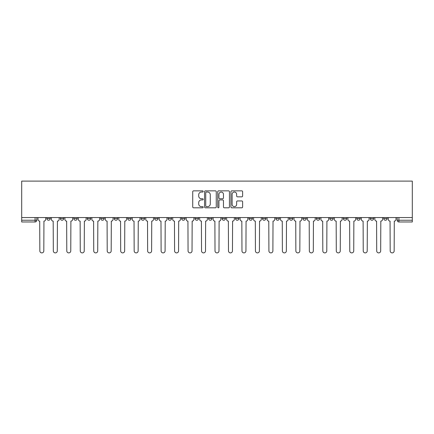 <?xml version="1.0" encoding="UTF-8"?>
<svg xmlns="http://www.w3.org/2000/svg" width="434" height="434" viewBox="0 0 434 434"><rect width="100%" height="100%" fill="white"/><g stroke="black" fill="none" stroke-linecap="round" stroke-linejoin="round"><path stroke-width="0.65" d="M203.183 191.448A0.591 0.591 0 0 0 202.586 190.857L193.58 190.857A0.846 0.846 0 0 0 192.729 191.703L192.729 206.964A0.846 0.846 0 0 0 193.58 207.815L202.586 207.815A0.591 0.591 0 0 0 203.183 207.219A0.591 0.591 0 0 0 202.586 206.627L201.419 206.627A2.712 2.712 0 0 1 198.707 203.915L198.707 202.64A2.712 2.712 0 0 1 201.419 199.928L202.586 199.928A0.591 0.591 0 0 0 203.183 199.336A0.591 0.591 0 0 0 202.586 198.745L201.419 198.745A2.712 2.712 0 0 1 198.707 196.027L198.707 194.757A2.712 2.712 0 0 1 201.419 192.045L202.586 192.045A0.591 0.591 0 0 0 203.183 191.448M383.71 218.514L383.71 217.559L383.71 218.514A1.725 1.725 0 0 0 385.435 220.239A1.725 1.725 0 0 1 383.71 218.514L387.166 218.514A1.725 1.725 0 0 1 385.435 220.239A1.725 1.725 0 0 0 387.166 218.514L387.166 217.559M370.235 217.559L370.235 218.514L373.69 218.514A1.725 1.725 0 0 1 371.96 220.239A1.725 1.725 0 0 1 370.235 218.514L370.235 217.559M316.332 218.514L316.332 217.559L316.332 218.514A1.725 1.725 0 0 0 318.062 220.239A1.725 1.725 0 0 1 316.332 218.514L319.787 218.514A1.725 1.725 0 0 1 318.062 220.239A1.725 1.725 0 0 0 319.787 218.514L319.787 217.559L319.787 218.514M195.061 217.559L195.061 218.514L198.517 218.514A1.725 1.725 0 0 1 196.786 220.239A1.725 1.725 0 0 1 195.061 218.514L195.061 217.559M154.634 217.559L154.634 218.514L158.09 218.514A1.725 1.725 0 0 1 156.365 220.239A1.725 1.725 0 0 1 154.634 218.514L154.634 217.559M127.683 217.559L127.683 218.514L131.139 218.514A1.725 1.725 0 0 1 129.413 220.239A1.725 1.725 0 0 1 127.683 218.514L127.683 217.559M114.213 217.559L114.213 218.514L117.668 218.514A1.725 1.725 0 0 1 115.938 220.239A1.725 1.725 0 0 1 114.213 218.514L114.213 217.559M87.261 217.559L87.261 218.514L90.717 218.514A1.725 1.725 0 0 1 88.986 220.239A1.725 1.725 0 0 1 87.261 218.514L87.261 217.559M241.776 196.835A0.846 0.846 0 0 0 242.628 195.989L242.628 191.703A0.846 0.846 0 0 0 241.776 190.857L231.772 190.857A0.846 0.846 0 0 0 230.926 191.703L230.926 206.964A0.846 0.846 0 0 0 231.772 207.815L241.776 207.815A0.846 0.846 0 0 0 242.628 206.964L242.628 201.794A0.846 0.846 0 0 0 241.776 200.947L237.496 200.947A0.846 0.846 0 0 0 236.649 201.794L236.649 204.36A2.268 2.268 0 0 1 234.382 206.627A2.268 2.268 0 0 1 232.114 204.36L232.114 194.313A2.268 2.268 0 0 1 234.382 192.045A2.268 2.268 0 0 1 236.649 194.313L236.649 195.989A0.846 0.846 0 0 0 237.496 196.835L241.776 196.835M412.3 217.559L21.7 217.559L21.7 181.108L412.3 181.108L412.3 221.969L398.911 221.969A1.725 1.725 0 0 1 397.186 220.239L412.3 220.239M216.257 191.703A0.846 0.846 0 0 0 215.41 190.857L205.407 190.857A0.846 0.846 0 0 0 204.555 191.703L204.555 206.964A0.846 0.846 0 0 0 205.407 207.815L215.41 207.815A0.846 0.846 0 0 0 216.257 206.964L216.257 191.703M218.59 190.857L228.593 190.857A0.846 0.846 0 0 1 229.445 191.703L229.445 206.964A0.846 0.846 0 0 1 228.593 207.815L224.313 207.815A0.846 0.846 0 0 1 223.467 206.964L223.467 200.779A0.846 0.846 0 0 0 222.615 199.928L219.778 199.928A0.846 0.846 0 0 0 218.931 200.779L218.931 207.219A0.591 0.591 0 0 1 218.335 207.815A0.591 0.591 0 0 1 217.743 207.219L217.743 191.703A0.846 0.846 0 0 1 218.59 190.857M397.186 217.559L397.186 220.239L397.186 217.559M36.814 217.559L36.814 220.239L36.814 217.559M35.089 217.559L35.089 221.969L21.7 221.969L21.7 220.239L36.814 220.239A1.725 1.725 0 0 1 35.089 221.969A1.725 1.725 0 0 0 36.814 220.239M21.7 217.559L21.7 220.239M373.69 217.559L373.69 218.514L373.69 217.559M356.759 217.559L356.759 218.514L360.215 218.514L360.215 217.559L360.215 218.514A1.725 1.725 0 0 1 358.484 220.239A1.725 1.725 0 0 1 356.759 218.514A1.725 1.725 0 0 0 358.484 220.239M346.739 217.559L346.739 218.514A1.725 1.725 0 0 1 345.014 220.239A1.725 1.725 0 0 1 343.283 218.514L346.739 218.514M343.283 217.559L343.283 218.514M329.807 217.559L329.807 218.514L333.263 218.514L333.263 217.559L333.263 218.514A1.725 1.725 0 0 1 331.538 220.239A1.725 1.725 0 0 1 329.807 218.514A1.725 1.725 0 0 0 331.538 220.239M302.861 217.559L302.861 218.514L306.317 218.514L306.317 217.559L306.317 218.514A1.725 1.725 0 0 1 304.587 220.239A1.725 1.725 0 0 1 302.861 218.514A1.725 1.725 0 0 0 304.587 220.239M292.841 218.514L292.841 217.559L292.841 218.514A1.725 1.725 0 0 1 291.111 220.239A1.725 1.725 0 0 1 289.386 218.514L292.841 218.514A1.725 1.725 0 0 1 291.111 220.239M289.386 217.559L289.386 218.514M279.366 217.559L279.366 218.514A1.725 1.725 0 0 1 277.635 220.239A1.725 1.725 0 0 1 275.91 218.514L279.366 218.514A1.725 1.725 0 0 1 277.635 220.239M275.91 217.559L275.91 218.514M265.89 217.559L265.89 218.514A1.725 1.725 0 0 1 264.16 220.239A1.725 1.725 0 0 1 262.434 218.514L265.89 218.514M262.434 217.559L262.434 218.514M252.414 217.559L252.414 218.514A1.725 1.725 0 0 1 250.689 220.239A1.725 1.725 0 0 1 248.959 218.514L252.414 218.514M248.959 217.559L248.959 218.514M238.939 217.559L238.939 218.514A1.725 1.725 0 0 1 237.214 220.239A1.725 1.725 0 0 1 235.483 218.514L238.939 218.514M235.483 217.559L235.483 218.514M225.463 217.559L225.463 218.514A1.725 1.725 0 0 1 223.738 220.239A1.725 1.725 0 0 1 222.007 218.514A1.725 1.725 0 0 0 223.738 220.239M222.007 217.559L222.007 218.514L225.463 218.514M211.993 217.559L211.993 218.514A1.725 1.725 0 0 1 210.262 220.239A1.725 1.725 0 0 1 208.537 218.514A1.725 1.725 0 0 0 210.262 220.239M208.537 217.559L208.537 218.514L211.993 218.514M198.517 217.559L198.517 218.514A1.725 1.725 0 0 1 196.786 220.239M185.041 217.559L185.041 218.514A1.725 1.725 0 0 1 183.311 220.239A1.725 1.725 0 0 1 181.586 218.514L185.041 218.514M181.586 217.559L181.586 218.514M171.566 217.559L171.566 218.514A1.725 1.725 0 0 1 169.84 220.239A1.725 1.725 0 0 1 168.11 218.514L171.566 218.514L171.566 217.559M168.11 217.559L168.11 218.514M158.09 217.559L158.09 218.514M144.614 217.559L144.614 218.514A1.725 1.725 0 0 1 142.889 220.239A1.725 1.725 0 0 1 141.158 218.514L144.614 218.514L144.614 217.559M141.158 217.559L141.158 218.514M131.139 217.559L131.139 218.514L131.139 217.559M117.668 218.514L117.668 217.559L117.668 218.514A1.725 1.725 0 0 1 115.938 220.239M104.193 217.559L104.193 218.514A1.725 1.725 0 0 1 102.462 220.239A1.725 1.725 0 0 1 100.737 218.514A1.725 1.725 0 0 0 102.462 220.239A1.725 1.725 0 0 0 104.193 218.514L104.193 217.559M100.737 217.559L100.737 218.514L104.193 218.514M90.717 217.559L90.717 218.514M77.241 217.559L77.241 218.514A1.725 1.725 0 0 1 75.516 220.239A1.725 1.725 0 0 1 73.785 218.514A1.725 1.725 0 0 0 75.516 220.239A1.725 1.725 0 0 0 77.241 218.514L73.785 218.514L73.785 217.559M60.31 217.559L60.31 218.514L63.765 218.514L63.765 217.559L63.765 218.514A1.725 1.725 0 0 1 62.04 220.239A1.725 1.725 0 0 1 60.31 218.514A1.725 1.725 0 0 0 62.04 220.239M46.834 217.559L46.834 218.514L50.29 218.514L50.29 217.559L50.29 218.514A1.725 1.725 0 0 1 48.565 220.239A1.725 1.725 0 0 1 46.834 218.514A1.725 1.725 0 0 0 48.565 220.239M206.34 192.045A0.591 0.591 0 0 0 205.743 192.636L205.743 206.036A0.591 0.591 0 0 0 206.34 206.627L207.566 206.627A2.712 2.712 0 0 0 210.278 203.915L210.278 194.757A2.712 2.712 0 0 0 207.566 192.045L206.34 192.045M223.467 194.356A2.268 2.268 0 0 0 221.199 192.088A2.268 2.268 0 0 0 218.931 194.356L218.931 197.893A0.846 0.846 0 0 0 219.778 198.745L222.615 198.745A0.846 0.846 0 0 0 223.467 197.893L223.467 194.356M37.98 219.376L37.98 217.559L37.98 219.376A1.725 1.725 0 0 0 39.711 221.101L39.841 250.901A1.986 1.986 0 0 0 41.827 252.892A1.986 1.986 0 0 0 43.812 250.901L43.942 221.101A1.725 1.725 0 0 0 45.668 219.376L45.668 217.559L45.668 219.376M39.711 221.101L39.841 250.901M43.812 250.901L43.942 221.101M51.456 219.376L51.456 217.559L51.456 219.376A1.725 1.725 0 0 0 53.187 221.101L53.317 250.901A1.986 1.986 0 0 0 55.302 252.892A1.986 1.986 0 0 0 57.288 250.901L57.418 221.101A1.725 1.725 0 0 0 59.143 219.376L59.143 217.559L59.143 219.376M64.932 219.376L64.932 217.559L64.932 219.376A1.725 1.725 0 0 0 66.657 221.101L66.787 250.901A1.986 1.986 0 0 0 68.778 252.892A1.986 1.986 0 0 0 70.764 250.901L70.894 221.101A1.725 1.725 0 0 0 72.619 219.376L72.619 217.559L72.619 219.376M53.187 221.101L53.317 250.901M57.288 250.901L57.418 221.101M66.657 221.101L66.787 250.901M70.764 250.901L70.894 221.101M78.408 219.376L78.408 217.559L78.408 219.376A1.725 1.725 0 0 0 80.133 221.101L80.263 250.901A1.986 1.986 0 0 0 82.248 252.892A1.986 1.986 0 0 0 84.239 250.901L84.37 221.101A1.725 1.725 0 0 0 86.095 219.376L86.095 217.559L86.095 219.376M91.883 219.376L91.883 217.559L91.883 219.376A1.725 1.725 0 0 0 93.608 221.101L93.739 250.901A1.986 1.986 0 0 0 95.724 252.892A1.986 1.986 0 0 0 97.71 250.901L97.84 221.101A1.725 1.725 0 0 0 99.57 219.376L99.57 217.559L99.57 219.376M105.359 219.376L105.359 217.559L105.359 219.376A1.725 1.725 0 0 0 107.084 221.101L107.214 250.901A1.986 1.986 0 0 0 109.2 252.892A1.986 1.986 0 0 0 111.185 250.901L111.316 221.101A1.725 1.725 0 0 0 113.046 219.376L113.046 217.559L113.046 219.376M80.133 221.101L80.263 250.901M84.239 250.901L84.37 221.101M93.608 221.101L93.739 250.901M97.71 250.901L97.84 221.101M107.084 221.101L107.214 250.901M111.185 250.901L111.316 221.101M118.829 219.376L118.829 217.559L118.829 219.376A1.725 1.725 0 0 0 120.56 221.101L120.69 250.901A1.986 1.986 0 0 0 122.676 252.892A1.986 1.986 0 0 0 124.661 250.901L124.791 221.101A1.725 1.725 0 0 0 126.522 219.376L126.522 217.559L126.522 219.376M120.56 221.101L120.69 250.901M124.661 250.901L124.791 221.101M132.305 219.376L132.305 217.559L132.305 219.376A1.725 1.725 0 0 0 134.035 221.101L134.166 250.901A1.986 1.986 0 0 0 136.151 252.892A1.986 1.986 0 0 0 138.137 250.901L138.267 221.101A1.725 1.725 0 0 0 139.992 219.376L139.992 217.559L139.992 219.376M134.035 221.101L134.166 250.901M138.137 250.901L138.267 221.101M145.781 219.376L145.781 217.559L145.781 219.376A1.725 1.725 0 0 0 147.511 221.101L147.641 250.901A1.986 1.986 0 0 0 149.627 252.892A1.986 1.986 0 0 0 151.612 250.901L151.743 221.101A1.725 1.725 0 0 0 153.468 219.376L153.468 217.559L153.468 219.376M147.511 221.101L147.641 250.901M151.612 250.901L151.743 221.101M159.256 219.376L159.256 217.559L159.256 219.376A1.725 1.725 0 0 0 160.981 221.101L161.112 250.901A1.986 1.986 0 0 0 163.103 252.892A1.986 1.986 0 0 0 165.088 250.901L165.218 221.101A1.725 1.725 0 0 0 166.944 219.376L166.944 217.559L166.944 219.376M160.981 221.101L161.112 250.901M165.088 250.901L165.218 221.101M172.732 219.376L172.732 217.559L172.732 219.376A1.725 1.725 0 0 0 174.457 221.101L174.587 250.901A1.986 1.986 0 0 0 176.573 252.892A1.986 1.986 0 0 0 178.564 250.901L178.694 221.101A1.725 1.725 0 0 0 180.419 219.376L180.419 217.559L180.419 219.376M186.208 219.376L186.208 217.559L186.208 219.376A1.725 1.725 0 0 0 187.933 221.101L188.063 250.901A1.986 1.986 0 0 0 190.049 252.892A1.986 1.986 0 0 0 192.034 250.901L192.164 221.101A1.725 1.725 0 0 0 193.895 219.376L193.895 217.559L193.895 219.376M199.683 219.376L199.683 217.559L199.683 219.376A1.725 1.725 0 0 0 201.409 221.101L201.539 250.901A1.986 1.986 0 0 0 203.524 252.892A1.986 1.986 0 0 0 205.51 250.901L205.64 221.101A1.725 1.725 0 0 0 207.371 219.376L207.371 217.559L207.371 219.376M213.154 219.376L213.154 217.559L213.154 219.376A1.725 1.725 0 0 0 214.884 221.101L215.014 250.901A1.986 1.986 0 0 0 217 252.892A1.986 1.986 0 0 0 218.986 250.901L219.116 221.101A1.725 1.725 0 0 0 220.846 219.376L220.846 217.559L220.846 219.376M226.629 219.376L226.629 217.559L226.629 219.376A1.725 1.725 0 0 0 228.36 221.101L228.49 250.901A1.986 1.986 0 0 0 230.476 252.892A1.986 1.986 0 0 0 232.461 250.901L232.591 221.101A1.725 1.725 0 0 0 234.317 219.376L234.317 217.559L234.317 219.376M240.105 219.376L240.105 217.559L240.105 219.376A1.725 1.725 0 0 0 241.836 221.101L241.966 250.901A1.986 1.986 0 0 0 243.951 252.892A1.986 1.986 0 0 0 245.937 250.901L246.067 221.101A1.725 1.725 0 0 0 247.792 219.376L247.792 217.559L247.792 219.376M174.457 221.101L174.587 250.901M178.564 250.901L178.694 221.101M187.933 221.101L188.063 250.901M192.034 250.901L192.164 221.101M201.409 221.101L201.539 250.901M205.51 250.901L205.64 221.101M214.884 221.101L215.014 250.901M218.986 250.901L219.116 221.101M228.36 221.101L228.49 250.901M232.461 250.901L232.591 221.101M241.836 221.101L241.966 250.901M245.937 250.901L246.067 221.101M253.581 219.376L253.581 217.559L253.581 219.376A1.725 1.725 0 0 0 255.306 221.101L255.436 250.901A1.986 1.986 0 0 0 257.427 252.892A1.986 1.986 0 0 0 259.413 250.901L259.543 221.101A1.725 1.725 0 0 0 261.268 219.376L261.268 217.559L261.268 219.376M255.306 221.101L255.436 250.901M259.413 250.901L259.543 221.101M267.056 219.376L267.056 217.559L267.056 219.376A1.725 1.725 0 0 0 268.782 221.101L268.912 250.901A1.986 1.986 0 0 0 270.897 252.892A1.986 1.986 0 0 0 272.888 250.901L273.019 221.101A1.725 1.725 0 0 0 274.744 219.376L274.744 217.559L274.744 219.376M268.782 221.101L268.912 250.901M272.888 250.901L273.019 221.101M280.532 219.376L280.532 217.559L280.532 219.376A1.725 1.725 0 0 0 282.257 221.101L282.388 250.901A1.986 1.986 0 0 0 284.373 252.892A1.986 1.986 0 0 0 286.359 250.901L286.489 221.101A1.725 1.725 0 0 0 288.219 219.376L288.219 217.559L288.219 219.376M282.257 221.101L282.388 250.901M286.359 250.901L286.489 221.101M294.008 219.376L294.008 217.559L294.008 219.376A1.725 1.725 0 0 0 295.733 221.101L295.863 250.901A1.986 1.986 0 0 0 297.849 252.892A1.986 1.986 0 0 0 299.834 250.901L299.965 221.101A1.725 1.725 0 0 0 301.695 219.376L301.695 217.559L301.695 219.376M295.733 221.101L295.863 250.901M299.834 250.901L299.965 221.101M307.478 219.376L307.478 217.559L307.478 219.376A1.725 1.725 0 0 0 309.209 221.101L309.339 250.901A1.986 1.986 0 0 0 311.324 252.892A1.986 1.986 0 0 0 313.31 250.901L313.44 221.101A1.725 1.725 0 0 0 315.171 219.376L315.171 217.559L315.171 219.376M309.209 221.101L309.339 250.901M313.31 250.901L313.44 221.101M320.954 219.376L320.954 217.559L320.954 219.376A1.725 1.725 0 0 0 322.684 221.101L322.815 250.901A1.986 1.986 0 0 0 324.8 252.892A1.986 1.986 0 0 0 326.786 250.901L326.916 221.101A1.725 1.725 0 0 0 328.641 219.376L328.641 217.559L328.641 219.376M322.684 221.101L322.815 250.901M326.786 250.901L326.916 221.101M334.43 219.376L334.43 217.559L334.43 219.376A1.725 1.725 0 0 0 336.16 221.101L336.29 250.901A1.986 1.986 0 0 0 338.276 252.892A1.986 1.986 0 0 0 340.261 250.901L340.392 221.101A1.725 1.725 0 0 0 342.117 219.376L342.117 217.559L342.117 219.376M336.16 221.101L336.29 250.901M340.261 250.901L340.392 221.101M347.905 219.376L347.905 217.559L347.905 219.376A1.725 1.725 0 0 0 349.63 221.101L349.761 250.901A1.986 1.986 0 0 0 351.752 252.892A1.986 1.986 0 0 0 353.737 250.901L353.867 221.101A1.725 1.725 0 0 0 355.592 219.376L355.592 217.559L355.592 219.376M349.63 221.101L349.761 250.901M353.737 250.901L353.867 221.101M361.381 219.376L361.381 217.559L361.381 219.376A1.725 1.725 0 0 0 363.106 221.101L363.236 250.901A1.986 1.986 0 0 0 365.222 252.892A1.986 1.986 0 0 0 367.213 250.901L367.343 221.101A1.725 1.725 0 0 0 369.068 219.376L369.068 217.559L369.068 219.376M363.106 221.101L363.236 250.901M367.213 250.901L367.343 221.101M374.857 219.376L374.857 217.559L374.857 219.376A1.725 1.725 0 0 0 376.582 221.101L376.712 250.901A1.986 1.986 0 0 0 378.698 252.892A1.986 1.986 0 0 0 380.683 250.901L380.813 221.101A1.725 1.725 0 0 0 382.544 219.376L382.544 217.559L382.544 219.376M376.582 221.101L376.712 250.901M380.683 250.901L380.813 221.101M388.332 219.376L388.332 217.559L388.332 219.376A1.725 1.725 0 0 0 390.058 221.101L390.188 250.901A1.986 1.986 0 0 0 392.173 252.892A1.986 1.986 0 0 0 394.159 250.901L394.289 221.101A1.725 1.725 0 0 0 396.02 219.376L396.02 217.559L396.02 219.376M390.058 221.101L390.188 250.901M394.159 250.901L394.289 221.101M398.911 217.559L398.911 221.969"/></g></svg>
